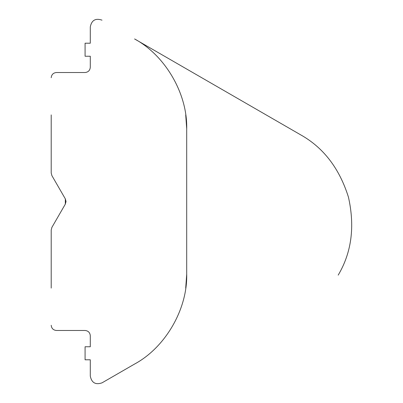 <?xml version="1.0" encoding="UTF-8"?>
<svg xmlns="http://www.w3.org/2000/svg" width="403" height="403" viewBox="0 0 403 403"><rect width="100%" height="100%" fill="white"/><g stroke="black" fill="none" stroke-linecap="round" stroke-linejoin="round"><path stroke-width="0.6" d="M338.193 275.113C351.602 252.585 355.023 226.607 348.454 197.168C339.427 168.394 323.473 147.604 300.593 134.798L134.587 38.955C165.482 55.604 187.727 94.136 186.7 129.217L186.7 273.783C187.727 308.864 165.482 347.396 134.587 364.045L102.014 382.85C95.536 385.041 91.627 382.785 90.292 376.08L90.292 359.793L85.078 359.793L85.078 346.766L90.292 346.766L90.292 335.694C89.96 332.551 88.222 330.813 85.078 330.48L56.415 330.48C53.272 330.148 51.539 328.415 51.206 325.271C51.539 328.415 53.272 330.148 56.415 330.48M186.7 128.683L185.712 114.9M185.712 288.1L186.7 274.317M51.901 227.368L51.206 229.977L51.901 227.368L51.206 229.977L51.901 227.368L65.336 204.104L66.032 201.53L65.336 204.104L65.336 198.896L66.032 201.47L65.336 198.896L51.901 175.632L51.206 173.023L51.901 175.632L51.206 173.023L51.206 114.9L51.206 173.023L51.901 175.632L65.336 198.896L51.901 175.632M51.206 288.1L51.206 229.977M51.206 114.9L51.206 173.023M56.415 72.52C53.272 72.852 51.539 74.585 51.206 77.729C51.539 74.585 53.272 72.852 56.415 72.52L85.078 72.52C88.222 72.187 89.96 70.449 90.292 67.306L90.292 56.234L90.292 67.306M90.292 26.92L90.292 43.207L90.292 26.92C91.627 20.215 95.536 17.959 102.014 20.15M90.292 335.694L90.292 346.766M90.292 359.793L90.292 376.08M90.292 43.207L85.078 43.207L85.078 56.234L90.292 56.234"/></g></svg>
